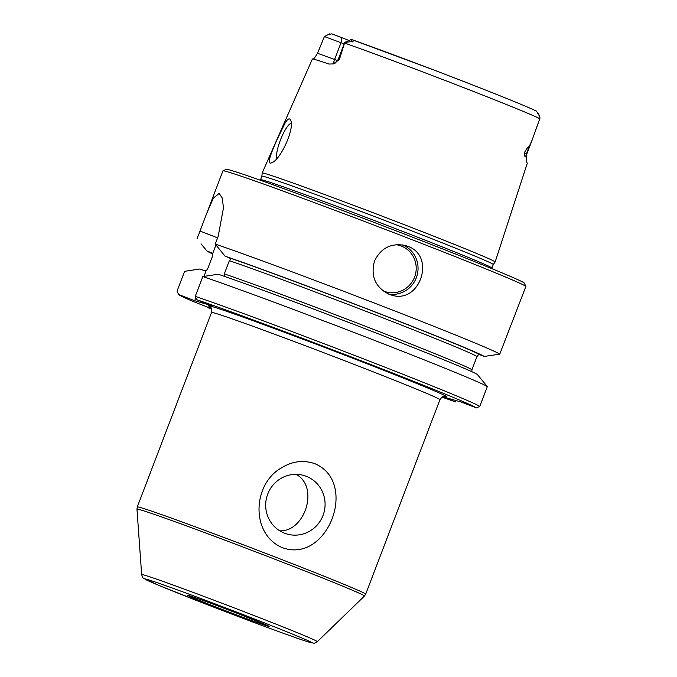 <?xml version="1.0" encoding="UTF-8"?>
<svg xmlns="http://www.w3.org/2000/svg" width="677" height="677" viewBox="0 0 677 677"><rect width="100%" height="100%" fill="white"/><g stroke="black" fill="none" stroke-linecap="round" stroke-linejoin="round"><path stroke-width="1.02" d="M526.317 157.927L525.86 156.759C524.76 156.81 524.235 155.532 524.277 152.934L526.757 154.153L526.317 157.927L526.909 162.768A119.49 2.395 20.9 0 1 527.315 163.157L495.141 261.982A124.678 2.496 -159.1 0 0 495.141 261.982A124.678 2.496 -159.1 0 0 406.225 225.433A124.678 2.496 -159.1 0 0 262.185 173.024A124.678 2.496 -159.1 0 0 262.185 173.041L261.864 176.181A123.857 2.48 20.9 0 1 261.864 176.172A123.857 2.48 20.9 0 1 404.956 228.234A123.857 2.48 20.9 0 1 493.279 264.546L491.934 268.075A123.857 2.48 20.9 0 0 403.61 231.762A123.857 2.48 20.9 0 0 260.51 179.71L260.264 180.209M539.349 115.479L538.537 114.168C537.682 113.465 537.53 113.118 538.088 113.127L540.034 117.993L532.207 139.86L529.202 146.554C527.899 147.002 526.257 149.126 524.277 152.934M352.048 41.077L351.185 41.602C353.47 42.126 353.758 41.949 352.048 41.077L351.371 39.461L344.737 42.423L339.38 59.542L333.245 63.9L328.937 64.053A118.458 2.378 -159.1 0 0 312.368 59.043L262.185 173.024M312.689 59.381C313.265 59.728 314.873 57.689 317.53 53.263L324.393 36.541L344.17 43.887M284.975 123.282L277.274 139.149C271.375 152.35 266.044 165.535 271.773 162.717C280.743 159.789 295.087 127.708 290.594 120.091C289.485 117.764 287.607 118.822 284.975 123.282M195.839 297.66L194.671 300.723L212.874 305.962L196.762 299.716A159.552 3.199 20.9 0 1 360.418 360.486A159.552 3.199 20.9 0 1 476.405 407.909L461.621 402.18L442.843 396.781M194.671 300.723L178.55 294.487A159.552 3.199 20.9 0 0 194.164 301.891L211.376 308.56L207.187 307.358A159.552 3.199 20.9 0 0 211.656 309.194M442.631 396.866L455.926 402.02A159.552 3.199 20.9 0 1 442.047 397.171M178.55 294.487L177.052 291.144L184.618 271.325L199.986 268.989L204.352 270.682L206.121 270.732L207.568 269.091L212.62 255.872L212.586 253.807L211.241 252.648L206.874 250.955A148.737 2.979 20.9 0 0 212.646 253.951M349.07 40.485L331.823 33.85L328.988 34.451M499.736 354.156L484.233 356.44A148.737 2.979 20.9 0 0 376.141 312.317A148.737 2.979 20.9 0 0 225.077 256.194L215.227 244.084A162.133 3.25 20.9 0 1 384.308 306.893A162.133 3.25 20.9 0 1 499.736 354.156L525.851 286.54A162.133 3.25 20.9 0 0 525.843 286.464A162.133 3.25 20.9 0 0 410.237 239.006A162.133 3.25 20.9 0 0 222.978 170.816A162.133 3.25 20.9 0 0 222.928 170.866L199.994 231.052L217.605 237.872M389.123 294.283C375.337 287.336 370.454 276.267 374.483 261.094C380.914 247.917 391.221 242.721 405.405 245.514L407.478 246.216C436.479 255.728 419.884 304.946 391.188 294.986L389.123 294.283M197.015 238.854L197.049 238.896A162.133 3.25 20.9 0 1 197.015 238.854L199.994 231.052M215.227 244.084L218.206 236.281L223.503 207.687L222.124 197.845L219.153 193.402L213.297 198.234L206.299 214.397M484.233 356.44L479.748 354.706C479.113 354.223 478.174 354.841 476.955 356.567L471.903 369.794L471.877 371.707M196.762 299.716L195.255 296.374A162.133 3.25 20.9 0 1 361.907 358.243A162.133 3.25 20.9 0 1 479.765 406.445L487.33 386.626L477.353 374.474A148.737 2.979 20.9 0 0 369.253 330.342A148.737 2.979 20.9 0 0 218.197 274.219L202.829 276.555A162.133 3.25 20.9 0 1 369.481 338.424A162.133 3.25 20.9 0 1 487.33 386.626M476.405 407.909L479.765 406.445M201.061 243.822L206.874 250.955M211.952 253.063L211.241 252.648A144.116 2.886 20.9 0 0 212.129 253.223M215.955 244.981L212.586 253.807M291.161 123.434A19.303 4.426 -68.8 0 0 280.337 140.283A19.303 4.426 -68.8 0 0 276.808 158.477M329.581 33.901L324.393 36.541M206.121 270.732L203.963 276.385M225.077 256.194L229.452 257.886L230.789 259.037L229.342 260.679L224.299 273.897L224.332 275.962L223.613 276.089M222.978 170.816L226.304 169.326A159.552 3.199 20.9 0 1 410.584 236.434A159.552 3.199 20.9 0 1 524.353 283.147L525.843 286.464M195.255 296.374L202.829 276.555M538.537 114.168L536.277 111.07A111.036 2.226 20.9 0 0 458.6 79.514A111.036 2.226 20.9 0 0 351.388 39.469M351.371 39.461L435.125 70.484C481.863 88.391 523.736 104.935 536.743 111.273M351.185 41.602L345.042 42.482M282.03 467.536C252.453 483.429 250.118 534.339 282.546 547.744C327.676 564.093 358.895 482.058 314.678 463.618C303.414 459.869 292.54 461.172 282.03 467.536M306.249 476.303A30.457 29.644 -74 0 1 323.479 514.207A30.457 29.644 -74 0 1 286.98 534.026A30.457 29.644 -74 0 1 265.731 506.921A30.457 29.644 -74 0 1 283.798 476.947A30.457 29.644 -74 0 1 303.804 475.482A30.457 29.644 -74 0 1 306.249 476.303M279.77 530.836C304.701 532.063 319.646 487.051 296.128 474.357M344.821 43.159A117.206 2.353 20.9 0 1 457.872 85.387A117.206 2.353 20.9 0 1 539.823 118.687M525.86 156.759A7.718 7.498 -64.4 0 1 526.384 153.941L529.202 146.554M444.611 396.46A127.386 2.556 -159.1 0 0 328.489 348.9A127.386 2.556 -159.1 0 0 210.217 306.952M333.304 63.892A7.718 1.769 111.2 0 1 334.607 59.491L317.53 53.263M337.595 60.651L334.607 59.491L341.03 42.668L341.733 37.531M339.38 59.542L338.305 59.246C336.02 62.639 334.336 64.188 333.245 63.9M396.003 244.676A24.194 23.543 -74 0 1 401.241 246.022A24.194 23.543 -74 0 1 414.341 277.705A24.194 23.543 -74 0 1 382.86 290.738M402.68 244.896A25.734 25.041 -74 0 1 417.024 275.624A25.734 25.041 -74 0 1 388.564 294.063M238.118 613.667A43.751 0.88 20.9 0 1 257.996 622.815A43.751 0.88 20.9 0 1 189.221 596.175A43.751 0.88 20.9 0 1 238.118 613.667M248.205 616.561A89.364 1.794 20.9 0 1 288.817 635.254A89.364 1.794 20.9 0 1 148.314 580.841A89.364 1.794 20.9 0 1 248.205 616.561M250.295 614.081A94.035 1.887 20.9 0 1 317.335 641.669C315.482 642.93 314.246 643.421 313.637 643.15L305.513 641.051C291.423 636.465 252.876 622.248 216.327 608.158L159.806 585.783L143.82 578.48C143.16 578.505 142.441 577.21 141.662 574.587A94.035 1.887 20.9 0 1 250.295 614.081M141.662 574.587L136.966 509.163A121.758 2.437 20.9 0 1 277.638 560.311A121.758 2.437 20.9 0 1 364.446 596.031L317.335 641.669M444.924 396.477L444.933 396.477C444.256 397.044 443.35 394.818 439.94 399.701A122.241 2.454 -159.1 0 0 352.768 363.862A122.241 2.454 -159.1 0 0 211.546 312.486L137.287 506.929A122.241 2.454 20.9 0 1 278.518 558.305A122.241 2.454 20.9 0 1 365.69 594.152L364.446 596.031M229.452 257.886A144.116 2.886 20.9 0 1 375.109 312.021A144.116 2.886 20.9 0 1 479.815 354.731M229.342 260.679A141.544 2.835 20.9 0 1 376.082 315.211A141.544 2.835 20.9 0 1 476.955 356.567M224.299 273.897A141.544 2.835 20.9 0 1 371.03 328.43A141.544 2.835 20.9 0 1 471.903 369.794M261.864 176.172L260.51 179.71M491.781 268.617L491.934 268.075M493.279 264.555L495.132 261.999M344.728 42.423L338.305 59.246M532.207 139.86L526.757 154.153M137.287 506.929L136.966 509.163M188.434 595.422L188.299 595.413C186.97 594.584 212.976 603.867 238.109 613.658L268.574 626.022M439.94 399.701L365.69 594.152M211.546 312.486C212.417 306.706 209.735 307.265 209.972 306.757L209.972 306.757"/></g></svg>
